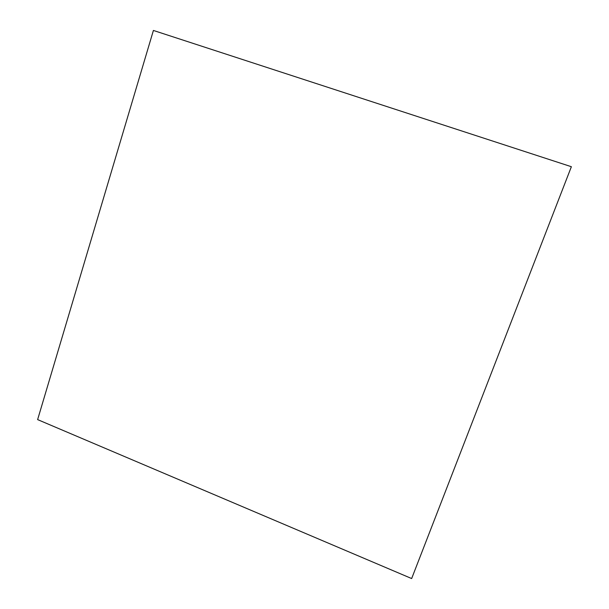 <?xml version="1.0" encoding="UTF-8"?>
<svg xmlns="http://www.w3.org/2000/svg" width="609" height="609" viewBox="0 0 609 609"><rect width="100%" height="100%" fill="white"/><g stroke="black" fill="none" stroke-linecap="round" stroke-linejoin="round"><path stroke-width="0.91" d="M37.629 419.609L411.654 578.55L571.371 166.714L153.407 30.45L37.629 419.609L153.407 30.45L571.371 166.714L411.654 578.55L37.629 419.609"/></g></svg>
